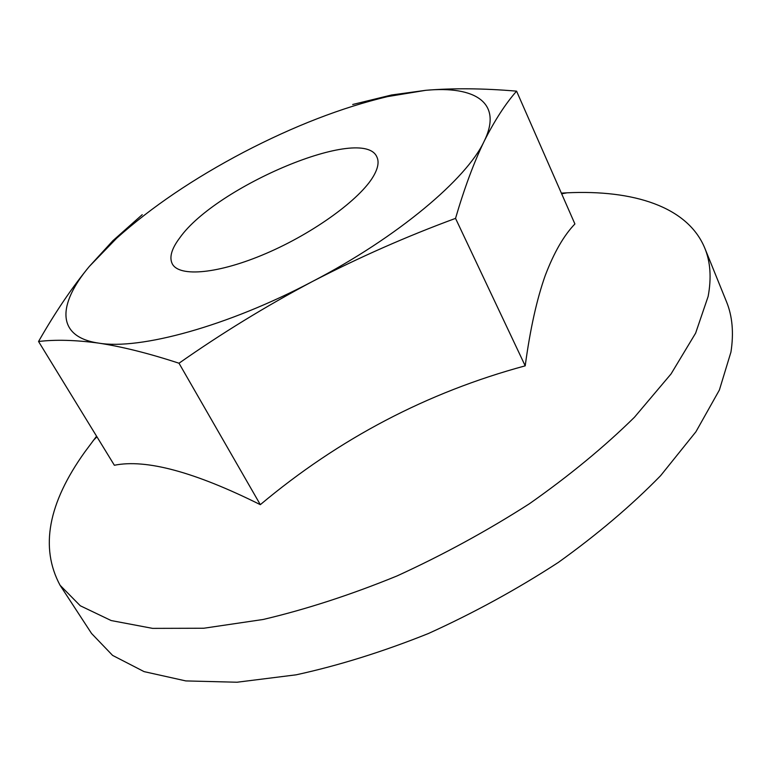 <?xml version="1.0" encoding="UTF-8"?>
<svg xmlns="http://www.w3.org/2000/svg" width="771" height="771" viewBox="0 0 771 771"><rect width="100%" height="100%" fill="white"/><g stroke="black" fill="none" stroke-linecap="round" stroke-linejoin="round"><path stroke-width="1.16" d="M561.365 193.126L567.022 192.817C633.058 189.666 687.655 206.445 704.81 248.175C710.448 261.861 711.566 277.945 708.144 296.411L695.615 333.168L671.059 373.925L634.475 417.227C604.387 446.823 569.364 475.668 529.398 503.762C487.272 530.766 443.161 554.821 397.075 575.927C350.882 594.798 306.27 609.312 263.219 619.47L203.766 628.24L152.581 628.375L111.169 620.549L80.29 605.775L60.051 585.237C39.851 547.612 48.12 503.184 84.839 451.951L96.577 436.213M704.81 248.175L726.436 301.577C732.402 316.071 733.905 332.908 730.947 352.077L719.382 390.03L695.934 431.75L660.602 475.697C631.41 505.564 597.294 534.496 558.252 562.483C517.033 589.275 473.76 612.945 428.425 633.511C382.917 651.746 338.835 665.508 296.16 674.818L237.025 682.229L185.811 680.918L144.071 671.618L112.595 655.398L91.556 633.473L60.051 585.237M373.347 176.357C360.038 199.265 313.884 232.929 266.323 253.36C218.723 273.907 179.392 277.425 172.328 263.933C169.042 257.456 171.538 248.734 179.826 237.767C216.111 186.254 363.257 124.285 376.894 156.995C379.226 161.843 378.05 168.29 373.347 176.357M352.694 104.49L391.591 94.987L425.756 90.313C453.117 88.039 483.388 88.318 516.58 91.151L574.906 223.966C563.852 235.415 553.963 252.599 545.242 275.507C536.828 299.158 530.149 329.275 525.205 365.84C427.413 392.294 339.124 438.574 260.319 504.668C194.639 471.958 145.989 458.812 114.368 465.26L38.55 341.495C55.011 312.64 71.925 287.641 89.272 266.506C57.43 304.458 55.994 336.898 98.64 343.114C139.744 350.111 227.57 326.316 312.448 281.492C397.624 237.237 466.889 178.756 484.207 141.17C503.058 102.774 475.264 85.658 425.756 90.313L387.524 96.606C341.939 107.468 293.973 126.01 243.636 152.244C193.704 178.506 151.386 207.158 116.672 238.21L89.272 266.506L112.884 240.716L142.221 214.685M516.58 91.151C505.419 103.834 494.625 120.507 484.207 141.17C473.982 162.296 464.421 188.028 455.536 218.376L525.205 365.84M260.319 504.668L179.007 363.228C148.813 353.349 122.02 346.642 98.64 343.114C75.529 339.992 55.502 339.462 38.55 341.495M455.536 218.376C406.751 236.34 359.055 257.389 312.448 281.492C266.082 306.087 221.605 333.332 179.007 363.228M96.944 436.82L93.233 440.511M561.654 193.791L567.022 192.817M116.672 238.21L112.865 240.697M387.524 96.606L391.591 94.968"/></g></svg>

